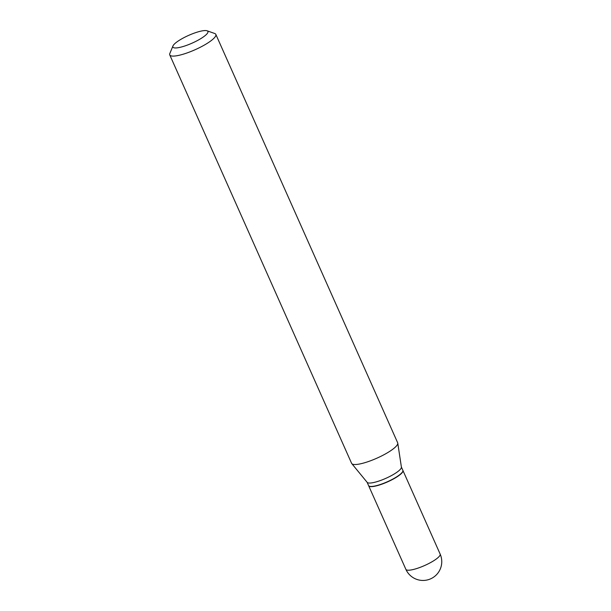 <?xml version="1.0" encoding="UTF-8"?>
<svg xmlns="http://www.w3.org/2000/svg" width="611" height="611" viewBox="0 0 611 611"><rect width="100%" height="100%" fill="white"/><g stroke="black" fill="none" stroke-linecap="round" stroke-linejoin="round"><path stroke-width="0.92" d="M368.616 485.661A18.765 4.155 -24 0 0 368.654 485.753A18.765 4.155 -24 0 0 395.309 477.909A18.765 4.155 -24 0 0 402.932 470.493A18.765 4.155 -24 0 0 402.886 470.409M367.104 482.278L368.578 485.577A18.765 4.155 -24 0 0 369.411 486.241A18.765 4.155 -24 0 0 371.358 486.463A18.765 4.155 -24 0 0 389.597 480.727A18.765 4.155 -24 0 0 402.786 471.379A18.765 4.155 -24 0 0 402.855 470.317L401.389 467.018M172.951 45.962L169.843 53.478A25.219 5.591 -24 0 0 169.759 54.906L351.6 463.321A25.219 5.591 -24 0 0 351.783 463.619L367.188 482.377A18.765 4.155 -24 0 0 369.838 483.049A18.765 4.155 -24 0 0 389.467 476.626A18.765 4.155 -24 0 0 401.404 467.148L397.769 443.143A25.219 5.591 -24 0 0 397.677 442.807L215.836 34.392A25.219 5.591 -24 0 0 214.713 33.498L207.053 30.779A19.162 4.246 -24 0 0 205.059 30.55A19.162 4.246 -24 0 0 186.431 36.408A19.162 4.246 -24 0 0 172.951 45.962A19.162 4.246 -24 0 0 175.731 47.956A19.162 4.246 -24 0 0 198.147 40.158A19.162 4.246 -24 0 0 207.053 30.779M369.54 486.28A18.559 4.109 -24 0 0 369.663 486.333A18.559 4.109 -24 0 0 371.595 486.555A18.559 4.109 -24 0 0 389.635 480.88A18.559 4.109 -24 0 0 402.687 471.623A18.559 4.109 -24 0 0 402.733 471.501M169.759 54.906A25.219 5.591 -24 0 0 173.501 56.097A25.219 5.591 -24 0 0 200.553 47.123A25.219 5.591 -24 0 0 215.836 34.392M351.783 463.619A25.219 5.591 -24 0 0 355.342 464.52A25.219 5.591 -24 0 0 381.73 455.89A25.219 5.591 -24 0 0 397.769 443.143M368.654 485.753L405.864 569.322A18.765 4.155 -24 0 0 408.644 570.216A18.765 4.155 -24 0 0 432.519 561.478A18.765 4.155 -24 0 0 440.141 554.062L402.932 470.493M405.864 569.322A18.765 18.765 0 0 0 423.423 580.45A18.765 18.765 0 0 0 440.141 554.062"/></g></svg>

